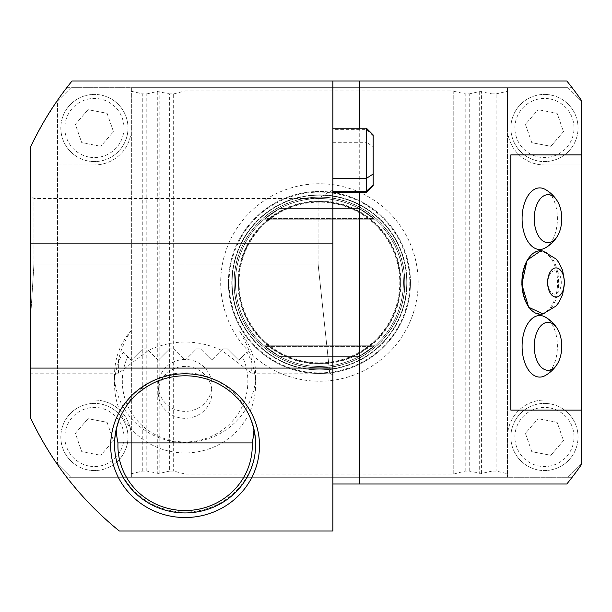 <?xml version="1.0" encoding="UTF-8"?>
<svg xmlns="http://www.w3.org/2000/svg" width="612" height="612" viewBox="0 0 612 612"><rect width="100%" height="100%" fill="white"/><g stroke="black" fill="none" stroke-linecap="round" stroke-linejoin="round"><path stroke-width="0.46" stroke-dasharray="3.06 2.29" d="M510.852 154.867L581.4 154.867M510.852 410.117L581.4 410.117M545.139 375.615A30.784 17.656 90 0 0 557.402 346.3A30.784 17.656 90 0 0 545.139 316.993M545.139 247.99A30.784 17.656 90 0 0 555.008 234.159A30.784 17.656 90 0 0 545.139 189.368M529.793 256.68A31.097 17.84 -90 0 1 540.342 251.41A31.097 17.84 -90 0 1 556.721 292.054A31.097 17.84 -90 0 1 529.793 308.303M57.467 164.942L57.467 101.133L70.9 87.692L131.358 87.692L131.358 477.284L70.9 477.284L57.467 463.85L57.467 400.041L94.409 400.041L57.467 400.041L57.467 164.942L94.409 164.942L57.467 164.942M496.095 93.896L507.509 91.264L507.509 87.692L507.509 128A36.942 36.942 0 0 0 544.458 164.942A36.942 36.942 0 0 1 507.509 128L507.509 477.284L131.358 477.284L131.358 436.983A36.942 36.942 0 0 0 94.409 400.041A36.942 36.942 0 0 1 131.358 436.983L131.358 128A36.942 36.942 0 0 1 94.409 164.942A36.942 36.942 0 0 0 131.358 128L131.358 87.692L567.967 87.692L581.4 101.133L581.4 164.942L544.458 164.942L581.4 164.942L581.4 463.85L567.967 477.284L507.509 477.284L507.509 473.719L496.095 471.079L492.063 471.079L492.063 93.896L496.095 93.896L496.095 471.079M88.143 160.994A33.584 33.584 0 0 1 68.972 106.075A33.584 33.584 0 0 1 126.118 116.93A33.584 33.584 0 0 1 88.143 160.994A33.584 33.584 0 0 0 126.118 116.93A33.584 33.584 0 0 0 68.972 106.075A33.584 33.584 0 0 0 88.143 160.994M550.723 95.005A33.584 33.584 0 0 1 569.894 149.925A33.584 33.584 0 0 1 512.749 139.069A33.584 33.584 0 0 1 550.723 95.005A33.584 33.584 0 0 0 512.749 139.069A33.584 33.584 0 0 0 569.894 149.925A33.584 33.584 0 0 0 550.723 95.005M507.509 436.983A36.942 36.942 0 0 1 544.458 400.041L581.4 400.041L544.458 400.041A36.942 36.942 0 0 0 507.509 436.983M550.723 403.989A33.584 33.584 0 0 1 569.894 458.908A33.584 33.584 0 0 1 512.749 448.053A33.584 33.584 0 0 1 550.723 403.989A33.584 33.584 0 0 0 512.749 448.053A33.584 33.584 0 0 0 569.894 458.908A33.584 33.584 0 0 0 550.723 403.989M88.143 469.978A33.584 33.584 0 0 1 68.972 415.058A33.584 33.584 0 0 1 126.118 425.914A33.584 33.584 0 0 1 88.143 469.978A33.584 33.584 0 0 0 126.118 425.914A33.584 33.584 0 0 0 68.972 415.058A33.584 33.584 0 0 0 88.143 469.978M249.864 416.956A73.019 70.533 -90 0 0 185.092 372.838A73.019 70.533 -90 0 0 120.319 416.956M239.43 330.954A70.533 68.123 0 0 1 255.625 374.383A70.533 68.123 0 0 1 185.092 442.514A70.533 68.123 0 0 1 114.566 374.383A70.533 68.123 0 0 1 130.754 330.954L239.43 330.954C247.064 343.86 251.218 354.524 251.892 362.939L251.693 373.175L221.835 350.439L211.959 360.307L200.545 348.894L196.513 348.894L185.092 360.307L173.67 348.894L169.646 348.894L173.67 348.894L185.092 360.307L196.513 348.894L200.545 348.894L211.959 360.307L223.38 348.894L227.412 348.894L238.833 360.307L242.451 356.689A62.776 60.634 0 0 1 185.092 441.963A62.776 60.634 0 0 1 127.74 356.689L131.358 360.307L142.772 348.894L131.358 360.307L123.196 352.152L127.74 356.689M123.196 352.152A70.533 68.123 180 0 0 118.292 362.939A70.533 68.123 180 0 0 114.566 384.81A70.533 68.123 180 0 0 185.092 452.934A70.533 68.123 180 0 0 255.625 384.81A70.533 68.123 180 0 0 251.892 362.939A70.533 68.123 180 0 0 246.988 352.152L238.833 360.307L227.412 348.894L223.38 348.894L221.835 350.439C197.393 339.224 172.898 339.224 148.356 350.439L118.491 373.167L118.292 362.939C118.957 354.532 123.111 343.868 130.754 330.954M406.758 282.492A87.325 87.325 0 0 0 275.775 206.864A87.325 87.325 0 0 0 275.775 358.112A87.325 87.325 0 0 0 406.758 282.492A87.325 87.325 0 0 0 275.775 206.864A87.325 87.325 0 0 0 275.775 358.112A87.325 87.325 0 0 0 406.758 282.492M418.172 282.492A98.739 98.739 0 0 0 270.06 196.98A98.739 98.739 0 0 0 270.06 368.003A98.739 98.739 0 0 0 418.172 282.492M234.128 282.492A85.305 85.305 0 0 0 362.09 356.368A85.305 85.305 0 0 0 362.09 208.615A85.305 85.305 0 0 0 234.128 282.492A85.305 85.305 0 0 1 362.09 208.615A85.305 85.305 0 0 1 362.09 356.368A85.305 85.305 0 0 1 234.128 282.492A85.305 85.305 0 0 1 362.09 208.615A85.305 85.305 0 0 1 362.09 356.368A85.305 85.305 0 0 1 234.128 282.492A85.305 85.305 0 0 0 362.09 356.368A85.305 85.305 0 0 0 362.09 208.615A85.305 85.305 0 0 0 234.128 282.492M403.4 282.492A83.966 83.966 0 0 0 277.45 209.778A83.966 83.966 0 0 0 277.45 355.205A83.966 83.966 0 0 0 403.4 282.492A83.966 83.966 0 0 0 277.45 209.778A83.966 83.966 0 0 0 277.45 355.205A83.966 83.966 0 0 0 403.4 282.492A83.966 83.966 0 0 0 319.433 198.525A83.966 83.966 0 0 0 235.467 282.492A83.966 83.966 0 0 0 319.433 366.45A83.966 83.966 0 0 0 403.4 282.492M239.07 282.492A80.363 80.363 0 0 1 359.619 212.892A80.363 80.363 0 0 1 359.619 352.084A80.363 80.363 0 0 1 239.07 282.492M359.313 208.6L279.554 208.6A83.966 83.966 0 0 1 359.313 208.6L279.554 208.6L264.262 219.195L279.554 208.6L264.262 219.195L279.554 208.6L264.262 219.195L279.554 208.6L264.262 219.195L279.554 208.6L264.262 219.195L279.554 208.6L359.313 208.6L374.605 219.195L359.313 208.6L279.554 208.6L359.313 208.6L374.605 219.195L359.313 208.6L279.554 208.6L359.313 208.6L374.605 219.195L359.313 208.6L279.554 208.6L359.313 208.6L374.605 219.195L359.313 208.6L279.554 208.6L359.313 208.6L374.605 219.195L359.313 208.6L279.554 208.6L359.313 208.6L374.605 219.195L359.313 208.6A83.966 83.966 0 0 0 279.554 208.6L359.313 208.6M264.95 218.606L264.262 219.195L264.95 218.606L373.917 218.606L264.95 218.606M279.554 356.375L359.313 356.375A83.966 83.966 0 0 1 279.554 356.375L359.313 356.375L374.605 345.788L359.313 356.375L374.605 345.788L359.313 356.375L374.605 345.788L359.313 356.375L374.605 345.788L359.313 356.375L374.605 345.788L359.313 356.375L279.554 356.375L264.262 345.788L279.554 356.375L359.313 356.375L279.554 356.375L264.262 345.788L279.554 356.375L359.313 356.375L279.554 356.375L264.262 345.788L279.554 356.375L359.313 356.375L279.554 356.375L264.262 345.788L279.554 356.375L359.313 356.375L279.554 356.375L264.262 345.788L279.554 356.375L359.313 356.375L279.554 356.375L264.262 345.788L279.554 356.375A83.966 83.966 0 0 0 359.313 356.375L279.554 356.375M373.917 346.377L374.605 345.788L373.917 346.377L264.95 346.377L373.917 346.377M400.378 282.492A80.937 80.937 0 0 0 278.965 212.395A80.937 80.937 0 0 0 278.965 352.589A80.937 80.937 0 0 0 400.378 282.492A80.937 80.937 0 0 1 278.965 352.589A80.937 80.937 0 0 1 278.965 212.395A80.937 80.937 0 0 1 400.378 282.492A80.937 80.937 0 0 0 278.965 212.395A80.937 80.937 0 0 0 278.965 352.589A80.937 80.937 0 0 0 400.378 282.492A80.937 80.937 0 0 1 278.965 352.589A80.937 80.937 0 0 1 278.965 212.395A80.937 80.937 0 0 1 400.378 282.492M465.197 471.079L465.197 93.896L469.228 93.896L469.228 471.079L465.197 471.079L453.775 474.032L185.092 474.032L173.67 471.079L169.646 471.079L169.646 93.896L173.67 93.896L173.67 471.079M66.739 87.692L572.128 87.692L566.804 80.975L72.063 80.975L66.739 87.692A319.059 319.059 0 0 0 57.467 100.353L43.054 123.081L30.6 146.934L30.6 418.042L43.054 441.902L57.467 464.63A319.059 319.059 0 0 0 66.739 477.284L72.063 484C86.193 501.32 101.959 516.995 119.355 531.025L332.867 531.025L332.867 80.975M332.867 484L72.063 484L566.804 484L572.128 477.284L66.739 477.284M407.095 282.492A87.661 87.661 0 0 1 275.607 358.403A87.661 87.661 0 0 1 275.607 206.573A87.661 87.661 0 0 1 407.095 282.492A87.661 87.661 0 0 0 319.433 194.83A87.661 87.661 0 0 0 231.78 282.492A87.661 87.661 0 0 0 319.433 370.145A87.661 87.661 0 0 0 407.095 282.492M507.509 91.264L507.509 473.719M142.772 471.079L142.772 93.896L146.804 93.896L146.804 471.079L142.772 471.079L131.358 473.719M228.421 282.492A91.02 91.02 0 0 1 364.943 203.666A91.02 91.02 0 0 1 364.943 361.31A91.02 91.02 0 0 1 228.421 282.492M70.9 87.692L57.467 101.133L57.467 464.63L57.467 463.85L70.9 477.284M572.128 87.692A319.059 319.059 0 0 1 581.4 100.353L581.4 101.133L567.967 87.692M567.967 477.284L581.4 463.85L581.4 464.63A319.059 319.059 0 0 1 572.128 477.284M131.358 91.264L142.772 93.896M410.453 282.492A91.02 91.02 0 0 0 273.924 203.666A91.02 91.02 0 0 0 273.924 361.31A91.02 91.02 0 0 0 410.453 282.492M173.67 93.896L185.092 90.951L185.092 474.032M185.092 90.951L453.775 90.951L453.775 474.032M185.092 91.264L185.092 473.719M146.804 93.896L157.276 91.479L169.646 93.896M169.646 471.079L159.174 473.497L146.804 471.079M453.775 90.951L453.775 473.719M453.775 91.264L465.197 93.896M469.228 93.896L479.693 91.479L492.063 93.896M492.063 471.079L481.59 473.497L469.228 471.079M33.958 264.017L318.087 264.017L33.958 264.017L33.958 198.525L33.958 264.017L30.6 317.544L30.6 195.167L30.6 317.544L33.958 264.017M318.087 264.017L329.723 373.167L318.087 264.017L318.087 198.525L318.087 264.017L329.723 373.167L332.867 374.988L332.867 189.995L332.867 374.988M185.092 411.371A26.867 25.956 0 0 1 158.225 385.415A26.867 25.956 0 0 1 185.092 359.466A26.867 25.956 0 0 1 211.959 385.415A26.867 25.956 0 0 1 185.092 411.371M158.225 360.307L146.804 348.894L142.772 348.894L146.804 348.894L158.225 360.307L169.646 348.894L158.225 360.307M114.566 443.922A70.533 68.123 180 0 0 185.092 512.045A70.533 68.123 180 0 0 255.625 443.922M30.6 317.544L30.6 373.167L30.6 317.544M332.867 142.313L332.867 192.436L332.867 128.229L332.867 142.313L366.45 142.313L366.45 192.436M359.734 128.229L359.734 192.436M185.092 418.317A26.867 25.956 0 0 1 158.225 392.361A26.867 25.956 0 0 1 185.092 366.412A26.867 25.956 0 0 1 211.959 392.361A26.867 25.956 0 0 1 185.092 418.317M242.451 356.689L246.988 352.152M88.893 466.015A29.552 29.552 0 0 1 72.025 417.69A29.552 29.552 0 0 1 122.316 427.245A29.552 29.552 0 0 1 88.893 466.015M107.069 422.295L113.465 440.602L100.804 455.29L113.465 440.602L107.069 422.295L88.021 418.677L107.069 422.295M88.021 418.677L75.36 433.365L81.756 451.671L100.804 455.29L81.756 451.671L75.36 433.365L88.021 418.677M549.974 407.944A29.552 29.552 0 0 1 566.842 456.277A29.552 29.552 0 0 1 516.551 446.722A29.552 29.552 0 0 1 549.974 407.944M531.797 451.671L525.41 433.365L538.063 418.677L525.41 433.365L531.797 451.671L550.846 455.29L531.797 451.671M550.846 455.29L563.507 440.602L557.119 422.295L538.063 418.677L557.119 422.295L563.507 440.602L550.846 455.29M549.974 98.96A29.552 29.552 0 0 1 566.842 147.293A29.552 29.552 0 0 1 516.551 137.738A29.552 29.552 0 0 1 549.974 98.96M531.797 142.688L525.41 124.381L538.063 109.693L525.41 124.381L531.797 142.688L550.846 146.306L531.797 142.688M550.846 146.306L563.507 131.618L557.119 113.312L538.063 109.693L557.119 113.312L563.507 131.618L550.846 146.306M88.893 157.032A29.552 29.552 0 0 1 72.025 108.699A29.552 29.552 0 0 1 122.316 118.254A29.552 29.552 0 0 1 88.893 157.032M107.069 113.312L113.465 131.618L100.804 146.306L113.465 131.618L107.069 113.312L88.021 109.693L107.069 113.312M88.021 109.693L75.36 124.381L81.756 142.688L100.804 146.306L81.756 142.688L75.36 124.381L88.021 109.693M366.45 128.229L366.45 142.313L373.167 146.658L373.167 134.946M373.167 185.719L373.167 146.658M554.824 270.856A11.636 6.678 90 0 0 548.712 287.969A11.636 6.678 90 0 0 560.271 288.642A11.636 6.678 90 0 0 554.824 270.856M229.056 282.492A90.377 90.377 0 0 1 319.433 192.107A90.377 90.377 0 0 1 409.811 282.492A90.377 90.377 0 0 1 319.433 372.869A90.377 90.377 0 0 1 229.056 282.492M404.876 282.492A85.443 85.443 0 0 0 319.433 197.049A85.443 85.443 0 0 0 233.991 282.492A85.443 85.443 0 0 0 319.433 367.934A85.443 85.443 0 0 0 404.876 282.492M237.953 282.492A81.48 81.48 0 0 1 319.433 201.011A81.48 81.48 0 0 1 400.914 282.492A81.48 81.48 0 0 1 319.433 363.972A81.48 81.48 0 0 1 237.953 282.492M157.276 91.479L157.276 473.497M159.174 473.497L159.174 91.479M481.59 473.497L481.59 91.479M479.693 91.479L479.693 473.497M373.167 135.833L366.45 129.362L332.867 129.362M543.043 313.91A31.755 18.215 90 0 0 558.618 282.492A31.755 18.215 90 0 0 543.035 251.065M255.625 384.81L255.625 374.383M114.566 384.81L114.566 374.383M374.605 219.195L264.262 219.195L374.605 219.195M264.262 345.788L374.605 345.788L264.262 345.788M332.867 189.995L318.087 198.525L33.958 198.525L30.6 195.167M329.723 373.167L251.693 373.167M118.491 373.167L30.6 373.167M211.959 392.361L211.959 385.415M158.225 392.361L158.225 385.415"/><path stroke-width="0.92" d="M332.867 484L566.804 484A319.059 319.059 0 0 0 581.4 464.63L581.4 410.117L510.852 410.117L510.852 154.867L581.4 154.867L581.4 100.353A319.059 319.059 0 0 0 566.804 80.975L359.734 80.975L359.734 128.229M581.4 410.117L581.4 154.867M557.44 328.858A33.584 33.584 0 0 0 545.139 316.993A30.784 17.656 90 0 0 522.09 346.3A30.784 17.656 90 0 0 536.724 376.632A30.784 17.656 90 0 0 545.139 375.615A33.584 33.584 0 0 0 557.44 363.75A23.983 13.755 90 0 0 557.44 328.858A23.983 13.755 90 0 0 535.699 335.567A23.983 13.755 90 0 0 545.644 369.931A23.983 13.755 90 0 0 557.44 363.75M557.44 201.233A33.584 33.584 0 0 0 545.139 189.368A30.784 17.656 90 0 0 522.09 218.675A30.784 17.656 90 0 0 545.139 247.99A33.584 33.584 0 0 0 557.44 236.125A23.983 13.755 90 0 0 559.888 230.739A23.983 13.755 90 0 0 557.44 201.233A23.983 13.755 90 0 0 538.178 201.883A23.983 13.755 90 0 0 538.178 235.475A23.983 13.755 90 0 0 557.44 236.125M529.793 308.303A31.097 17.84 -90 0 1 529.793 256.68M255.625 444.786L255.625 443.922A70.533 68.123 180 0 0 249.864 416.956A70.533 68.123 180 0 0 185.092 375.791A70.533 68.123 180 0 0 120.319 416.956A70.533 68.123 180 0 0 114.566 443.922L114.566 444.786A70.533 68.123 0 0 1 116.257 429.93A74.067 68.926 -90 0 0 117.986 442.912L252.205 442.912A74.067 68.926 -90 0 0 253.926 429.93A70.533 68.123 0 0 1 255.625 444.786A70.533 68.123 0 0 1 185.092 512.917A70.533 68.123 0 0 1 114.566 444.786M185.092 373.787A74.404 71.872 0 0 1 249.528 481.59A74.404 71.872 0 0 1 120.656 481.59A74.404 71.872 0 0 1 185.092 373.787M332.867 368.08L332.867 531.025L119.355 531.025C81.22 500.073 51.638 462.42 30.6 418.042L30.6 368.08L332.867 368.08L332.867 243.859L30.6 243.859L30.6 146.934C41.738 123.264 55.562 101.278 72.063 80.975L332.867 80.975L332.867 243.859M30.6 368.08L30.6 243.859M359.734 192.436L359.734 484M332.867 80.975L359.734 80.975M117.986 442.912A67.167 64.88 180 0 0 185.092 510.538A67.167 64.88 180 0 0 252.205 442.912M120.319 416.956A73.019 70.533 -90 0 0 116.257 429.93M253.926 429.93A73.019 70.533 -90 0 0 249.864 416.956M366.45 128.229L373.167 134.946L373.167 185.719L366.45 192.436L366.45 128.229L332.867 128.229M556.277 267.911A14.589 8.369 -90 0 1 564.363 282.974A14.589 8.369 -90 0 1 555.719 297.072A14.589 8.369 -90 0 1 547.633 282.002A14.589 8.369 -90 0 1 556.277 267.911M373.167 184.832L366.45 191.296L332.867 191.296M373.167 174.007L366.45 178.352L332.867 178.352M541.016 250.752A31.755 18.215 90 0 0 522.22 284.266A31.755 18.215 90 0 0 543.043 313.91L556.056 306.015L558.84 302.443L562.703 294.38L564.547 282.025L562.635 270.397L558.924 262.663L556.132 259.052L543.043 251.065A31.755 18.215 90 0 0 541.016 250.752M366.45 192.436L332.867 192.436M543.043 313.91L528.676 307.255L521.822 284.335L527.085 260.192L540.932 250.736L543.043 251.065"/></g></svg>
